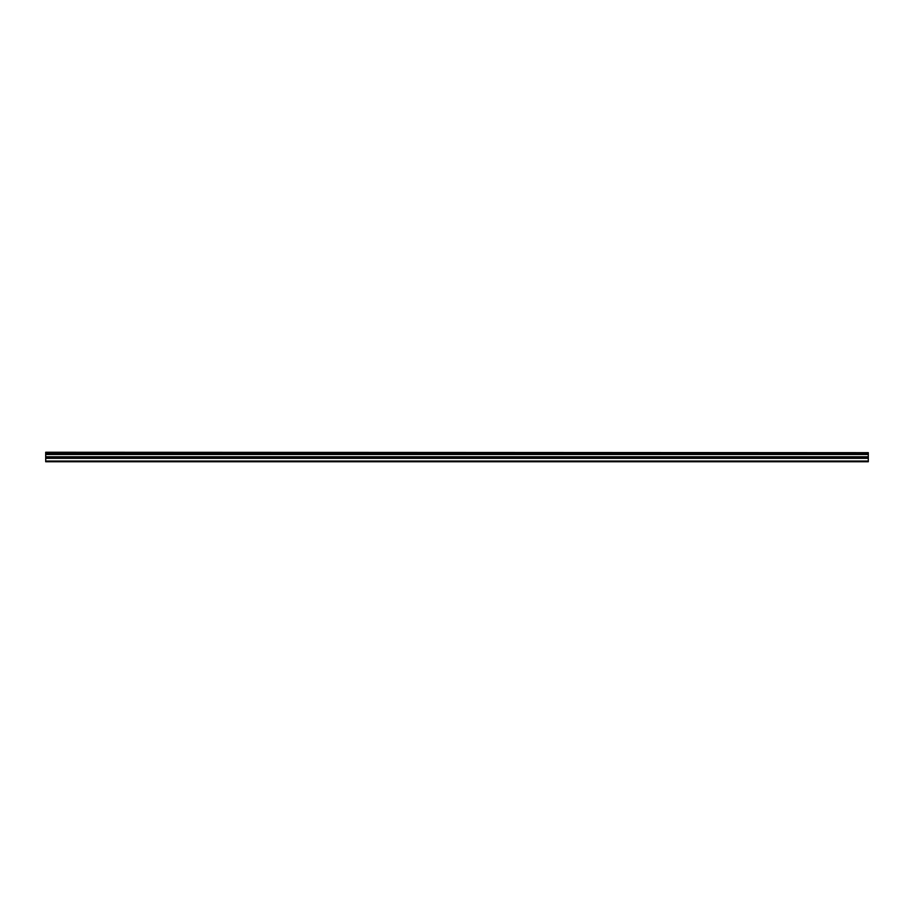 <?xml version="1.0" encoding="UTF-8"?>
<svg xmlns="http://www.w3.org/2000/svg" width="914" height="914" viewBox="0 0 914 914"><rect width="100%" height="100%" fill="white"/><g stroke="black" fill="none" stroke-linecap="round" stroke-linejoin="round"><path stroke-width="1.37" d="M45.7 452.659L868.3 452.659L45.7 452.247L45.7 453.481L868.3 453.481L868.3 456.749L45.7 456.749L45.7 461.753L868.3 461.753L868.3 456.749M45.7 453.481L45.7 456.749M868.3 452.659L868.3 453.481M45.7 461.044L868.3 461.044M45.7 458.348L868.3 458.348M45.7 454.487L868.3 454.487M45.7 457.263L868.3 457.263"/></g></svg>
